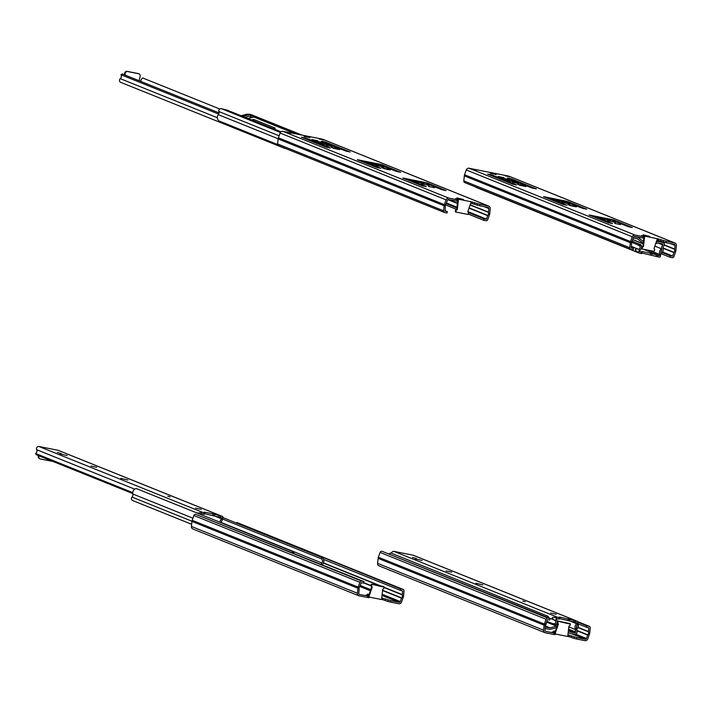 <?xml version="1.0" encoding="UTF-8"?>
<svg xmlns="http://www.w3.org/2000/svg" width="712" height="712" viewBox="0 0 712 712"><rect width="100%" height="100%" fill="white"/><g stroke="black" fill="none" stroke-linecap="round" stroke-linejoin="round"><path stroke-width="1.07" d="M555.298 631.224L553.616 631.019L555.146 631.66M576.925 637.578L585.264 639.225A1.086 1.006 111.9 0 0 586.457 638.504L587.685 635.068A0.685 0.632 -68.1 0 1 587.809 634.846A3.24 3.008 111.9 0 0 588.495 631.793A0.685 0.632 -68.1 0 1 588.477 631.544L588.842 627.939L586.519 627.236L586.839 625.803L588.966 626.222A1.744 1.62 -68.1 0 1 590.212 628.011L589.705 633.048A4.441 4.112 -68.1 0 1 589.447 634.169L587.738 638.949A2.563 2.376 -68.1 0 1 584.944 640.658L576.604 639.011L576.925 637.578L567.918 634.917M545.757 631.393L555.369 633.208L555.048 634.641L545.437 632.826A2.563 2.376 -68.1 0 1 543.603 630.2L544.11 625.172A4.441 4.112 -68.1 0 1 544.36 624.05L546.068 619.262A1.744 1.62 -68.1 0 1 547.973 618.096L550.109 618.514L549.78 619.947L547.35 619.707L546.131 623.142A0.685 0.632 -68.1 0 1 546.006 623.365A3.24 3.008 111.9 0 0 545.321 626.418A0.685 0.632 -68.1 0 1 545.339 626.667L544.983 630.271A1.086 1.006 111.9 0 0 545.757 631.393L545.428 631.259M554.808 632.959L555.013 632.354L552.37 631.936L555.369 633.208M555.013 632.354L557.834 623.837L557.06 622.546L557.816 621.087L569.671 623.472M555.28 633.146L558.404 624.068L557.63 622.778L558.386 621.318L570.419 624.166L569.938 625.572L568.906 626.151L567.749 636.475L555.2 633.983M567.758 636.377L568.906 636.608L569.235 635.175M550.109 618.514L381.988 551.266A1.744 1.62 -68.1 0 0 380.075 552.432L378.375 557.229A4.441 4.112 -68.1 0 0 378.117 558.35L377.618 563.37A2.563 2.376 -68.1 0 0 379.051 565.88L545.036 632.71M576.604 639.011L574.032 638.352L574.353 636.92M568.906 636.608L574.032 638.352M586.839 625.803L577.886 622.199M586.519 627.236L578.18 623.881M558.404 624.068L557.834 623.837M369.11 594.289L367.428 594.084L368.958 594.734M390.746 600.643L399.076 602.299A1.086 1.006 111.9 0 0 400.269 601.569L401.497 598.142A0.685 0.632 -68.1 0 1 401.621 597.92A3.24 3.008 111.9 0 0 402.316 594.867A0.685 0.632 -68.1 0 1 402.289 594.618L402.654 591.005L400.331 590.301L400.651 588.869L402.787 589.296A1.744 1.62 -68.1 0 1 404.024 591.085L403.517 596.113A4.441 4.112 -68.1 0 1 403.268 597.234L401.559 602.023A2.563 2.376 -68.1 0 1 398.756 603.731L390.425 602.076L390.746 600.643L381.739 597.982M359.569 594.467L369.19 596.282L368.861 597.706L359.248 595.891A2.563 2.376 -68.1 0 1 357.424 593.265L357.922 588.245A4.441 4.112 -68.1 0 1 358.18 587.124L359.88 582.327A1.744 1.62 -68.1 0 1 361.794 581.161L363.921 581.588L363.601 583.021L361.171 582.781L359.943 586.216A0.685 0.632 -68.1 0 1 359.818 586.439A3.24 3.008 111.9 0 0 359.133 589.491A0.685 0.632 -68.1 0 1 359.151 589.741L358.795 593.345A1.086 1.006 111.9 0 0 359.569 594.467L359.248 594.333M368.629 596.024L368.834 595.428L366.19 595.01L369.19 596.282M368.834 595.428L371.646 586.911L370.872 585.62L371.637 584.16L383.483 586.537M369.101 596.22L372.216 587.133L371.442 585.851L372.198 584.392L384.231 587.231L383.75 588.646L382.718 589.216L381.561 599.54L369.012 597.057M381.57 599.451L382.727 599.673L383.047 598.24M363.921 581.588L195.8 514.34A1.744 1.62 -68.1 0 0 193.886 515.506L192.187 520.303A4.441 4.112 -68.1 0 0 191.937 521.415L191.43 526.444A2.563 2.376 -68.1 0 0 192.863 528.954L358.857 595.775M390.425 602.076L387.844 601.418L388.173 599.994M382.727 599.673L387.844 601.418M400.651 588.869L236.793 522.474A1.744 1.62 -68.1 0 1 237.31 522.679M400.331 590.301L323.586 559.409M372.216 587.133L371.646 586.911M568.416 630.449L570.285 631.873A1.228 1.139 111.9 0 0 570.721 632.069L574.851 632.888A0.685 0.632 111.9 0 0 575.607 631.989A4.833 4.486 -68.1 0 1 575.492 629.577M577.708 622.991A4.423 4.103 -68.1 0 1 577.521 628.34A3.337 3.088 111.9 0 0 576.942 631.464A2.181 2.02 -68.1 0 1 574.522 634.339L570.392 633.52A2.723 2.528 -68.1 0 1 569.422 633.093L568.229 632.176M389.215 553.749A4.423 4.103 -68.1 0 1 390.844 553.002L548.32 616.396L548.534 617.847A2.928 2.714 111.9 0 0 548.48 617.856M576.444 627.45L576.435 627.45A4.833 4.486 -68.1 0 1 576.444 627.45A2.928 2.714 111.9 0 0 577.067 625.376M545.392 627.041L545.303 627.005A0.685 0.632 111.9 0 0 545.392 627.041L549.513 627.859A1.228 1.139 111.9 0 0 550.002 627.842L557.078 626.044M546.38 622.43A4.833 4.486 -68.1 0 1 545.214 625.777M546.691 617.144A4.423 4.103 -68.1 0 1 548.32 616.396M556.508 627.699L550.26 629.283A2.723 2.528 -68.1 0 1 549.192 629.319L545.152 628.518M321.112 564.349A4.833 4.486 -68.1 0 1 321.851 562.978A2.928 2.714 111.9 0 0 321.343 558.813L222.482 519.012M321.343 558.813L322.162 557.567L222.803 517.562M132.993 500.634A2.181 2.02 -68.1 0 1 132.014 497.083A3.337 3.088 111.9 0 0 132.833 494.003A4.423 4.103 -68.1 0 1 136.25 488.53L293.727 551.925L293.94 553.375A2.928 2.714 111.9 0 0 293.887 553.393M292.098 552.672A4.423 4.103 -68.1 0 1 293.727 551.925M322.162 557.567A4.423 4.103 -68.1 0 1 322.928 563.868A3.337 3.088 111.9 0 0 322.403 564.874M559.561 618.586L576.462 622.564A0.685 0.632 -68.1 0 1 576.702 623.748A4.423 4.103 111.9 0 0 575.67 629.648L576.551 628.118A2.928 2.714 -68.1 0 1 577.209 625.207L577.966 621.861A2.181 2.02 111.9 0 0 577.129 621.202L413.369 555.28A2.181 2.02 111.9 0 0 413.031 555.182L395.516 551.702M550.598 613.059L556.259 614.26L550.598 613.059M525.109 601.738L522.839 601.115L525.109 601.738M482.887 584.926L475.821 583.235L482.887 584.926M446.05 570.971L451.702 572.172L446.05 570.971M422.18 560.495L415.114 558.795L422.18 560.495M416.36 558.466L412.399 557.389L416.36 558.466M577.129 621.202A2.181 2.02 111.9 0 0 576.791 621.104L560.139 617.171L559.285 617.064L559.766 617.669L557.754 617.331A2.181 2.02 111.9 0 0 556.357 617.571L555.6 620.926A2.928 2.714 -68.1 0 1 554.951 623.828L552.485 623.57L546.798 621.282M395.543 551.604L393.994 551.399A2.181 2.02 111.9 0 0 391.502 553.26M554.951 623.828L555.102 625.563A4.423 4.103 111.9 0 0 556.704 619.778A0.685 0.632 -68.1 0 1 557.425 618.79L559.436 619.129L559.757 617.669L559.436 619.129M575.67 629.648L568.817 626.889M555.6 620.926L554.372 620.072C550.981 617.687 551.64 616.85 556.357 617.571M554.71 624.896L552.485 623.57M555.102 625.563L546.496 622.11M221.441 522.822A2.928 2.714 -68.1 0 1 222.189 520.312L222.945 516.957A2.181 2.02 111.9 0 0 222.108 516.307L58.348 450.385A2.181 2.02 111.9 0 0 58.01 450.278L40.495 446.807M204.54 513.681L221.45 517.668A0.685 0.632 -68.1 0 1 221.681 518.843A4.423 4.103 111.9 0 0 220.008 522.252M38.51 455.627L38.341 456.383A2.047 1.896 111.9 0 0 39.712 458.733M39.035 455.84L38.866 456.597A2.047 1.896 111.9 0 0 40.273 458.955L51.451 461.171A2.047 1.896 111.9 0 0 52.234 461.154M195.578 508.163L201.238 509.365L195.578 508.163M170.088 496.834L167.818 496.219L170.088 496.834M127.866 480.03L120.8 478.339L127.866 480.03M91.029 466.075L96.681 467.277L91.029 466.075M67.159 455.591L60.093 453.9L67.159 455.591M61.348 453.571L57.378 452.485L61.348 453.571M222.108 516.307A2.181 2.02 111.9 0 0 221.77 516.209L213.217 513.877L205.118 512.275L204.264 512.168L204.745 512.765L202.733 512.426A2.181 2.02 111.9 0 0 201.336 512.676L200.917 514.562M40.522 446.709L38.973 446.504A2.181 2.02 111.9 0 0 36.659 449.681A2.928 2.714 -68.1 0 1 35.6 453.508L36.321 454.745L132.761 493.567M201.674 514.865A0.685 0.632 -68.1 0 1 202.404 513.886L204.415 514.224L204.736 512.774L204.415 514.224M197.171 513.058L201.336 512.676M132.752 492.624L35.6 453.508M644.226 238.244L634.748 236.509A1.086 1.006 -68.1 0 0 633.555 237.238L632.327 240.674A0.685 0.632 111.9 0 1 632.203 240.896A3.24 3.008 -68.1 0 0 631.508 243.949A0.685 0.632 111.9 0 1 631.526 244.198L631.277 248.052M666.245 241.261L665.916 242.694L674.255 244.35A1.086 1.006 -68.1 0 1 675.029 245.462L674.673 249.067A0.685 0.632 111.9 0 0 674.691 249.316A3.24 3.008 -68.1 0 1 674.006 252.377A0.685 0.632 111.9 0 0 673.881 252.591L672.653 256.035L670.223 255.795L669.903 257.228L672.03 257.646A1.744 1.62 111.9 0 0 673.944 256.48L675.644 251.692A4.441 4.112 111.9 0 0 675.902 250.571L676.4 245.542A2.563 2.376 111.9 0 0 674.576 242.917L663.664 240.612L663.344 242.035L656.927 240.042M665.916 242.694L663.344 242.035M471.869 169.314A1.362 1.264 111.9 0 0 471.469 169.145L476.346 170.524M643.817 238.298L642.918 246.299L641.886 246.868L641.405 248.283L642.153 248.977M644.449 237.924L643.488 246.521L642.224 247.411L642.215 249.013L653.999 251.354L654.755 249.894L653.99 248.604L657.381 238.725L644.173 236.01L644.102 236.633M476.435 170.132L471.469 169.145M657.381 238.725L663.664 240.612M674.967 243.032L508.982 176.211A2.563 2.376 111.9 0 0 508.582 176.095L469.074 168.255A2.563 2.376 111.9 0 0 466.271 169.963L464.562 174.751A4.441 4.112 111.9 0 0 464.313 175.873L463.806 180.901A1.744 1.62 111.9 0 0 464.776 182.61L630.77 249.44A1.744 1.62 111.9 0 0 631.037 249.52L633.164 249.939L633.493 248.506L631.357 248.088M644.173 236.01L641.681 235.627L644.68 236.891L635.068 235.076A2.563 2.376 111.9 0 0 632.265 236.785L630.556 241.573A4.441 4.112 111.9 0 0 630.307 242.694L629.791 247.723A1.744 1.62 111.9 0 0 630.77 249.44M510.273 176.843L505.306 175.864L510.273 176.843A1.362 1.264 111.9 0 0 509.311 177.057M643.105 234.818L649.647 236.42L643.105 234.818M620.544 224.618L614.634 223.363L620.544 224.618M615.577 222.402L607.478 220.684L615.577 222.402M602.236 218.415L610.478 220.604L602.236 218.415M612.498 223.568L608.591 222.794L589.038 214.962L613.566 219.91L632.309 227.555L628.26 226.692L610.665 219.688L596.558 216.777L612.471 223.666M559.036 201.024L556.508 199.965L564.945 202.279L559.036 201.024M570.045 204.068L561.946 202.35L570.045 204.068M570.463 205.626L567.945 204.566L576.373 206.88L570.463 205.626M511.438 178.863L507.389 178.009L516.538 181.818L503.153 179.219L491.734 174.956L487.684 174.102L500.331 179.29L512.613 184.15L516.52 184.933L504.559 180.02L517.953 182.619L532.282 188.057L536.332 188.911L511.438 178.863L511.278 179.593M518.532 183.545L512.622 182.29L518.532 183.545M523.391 185.503L525.919 186.562L520 185.307L517.482 184.248L523.391 185.503L523.24 186.17M509.4 179.647L501.177 177.902L509.4 179.647M504.016 177.706L498.106 176.451L504.016 177.706M496.131 174.547L490.346 173.319L496.131 174.547M568.043 201.576L543.514 196.628L563.058 204.469L566.966 205.243L550.011 198.319L563.076 200.837L582.727 208.367L586.777 209.23L568.043 201.576L567.865 202.377M658.547 238.858L658.217 240.291M633.493 248.506L631.188 247.58M669.903 257.228L661.226 253.73M570.17 202.43L569.983 203.232M570.365 202.591L570.196 203.32M550.492 198.532L550.314 199.333M550.688 198.684L550.527 199.422M524.842 184.266L524.682 184.995M524.655 184.114L524.477 184.915M520.775 182.548L520.588 183.376M519.876 182.263L519.689 183.064M501.106 178.65L500.919 179.477M500.162 178.347L499.984 179.148M500.082 178.32L499.904 179.113M505.173 180.359L505.004 181.088M504.986 180.207L504.799 181.008M670.223 255.795L662.302 252.6M643.488 246.521L642.918 246.299M644.645 236.206L644.574 236.829M615.693 220.765L615.515 221.565M615.889 220.916L615.729 221.646M596.024 216.857L595.837 217.658M596.22 217.018L596.051 217.747M458.047 201.318L448.56 199.583A1.086 1.006 -68.1 0 0 447.367 200.312L446.139 203.739A0.685 0.632 111.9 0 1 446.015 203.961A3.24 3.008 -68.1 0 0 445.329 207.014A0.685 0.632 111.9 0 1 445.347 207.263L445.098 211.126M480.057 204.335L479.737 205.768L488.067 207.415A1.086 1.006 -68.1 0 1 488.841 208.536L488.485 212.14A0.685 0.632 111.9 0 0 488.503 212.39A3.24 3.008 -68.1 0 1 487.818 215.442A0.685 0.632 111.9 0 0 487.693 215.665L486.465 219.1L484.035 218.86L483.715 220.293L485.851 220.72A1.744 1.62 111.9 0 0 487.756 219.554L489.464 214.757A4.441 4.112 111.9 0 0 489.714 213.636L490.212 208.616A2.563 2.376 111.9 0 0 488.387 205.99L477.485 203.677L477.165 205.109L470.748 203.107M479.737 205.768L477.165 205.109M285.69 132.379A1.362 1.264 111.9 0 0 285.281 132.218L290.158 133.589M457.629 201.363L456.73 209.364L455.698 209.942L455.217 211.357L455.965 212.051M458.27 200.998L457.3 209.595L456.036 210.476L456.036 212.078L467.82 214.428L468.576 212.968L467.802 211.678L471.193 201.799L457.985 199.084L457.914 199.707M290.247 133.206L285.281 132.218M471.193 201.799L477.485 203.677M488.788 206.106L322.794 139.285A2.563 2.376 111.9 0 0 322.403 139.16L282.895 131.328A2.563 2.376 111.9 0 0 280.092 133.037L278.383 137.825A4.441 4.112 111.9 0 0 278.125 138.947L277.618 143.975A1.744 1.62 111.9 0 0 278.597 145.684L444.582 212.505A1.744 1.62 111.9 0 0 444.849 212.585L446.985 213.013L447.305 211.58L445.178 211.153M457.985 199.084L455.502 198.692L458.501 199.965L448.88 198.15A2.563 2.376 111.9 0 0 446.077 199.858L444.368 204.647A4.441 4.112 111.9 0 0 444.119 205.768L443.612 210.797A1.744 1.62 111.9 0 0 444.582 212.505M324.094 139.917L319.127 138.929L324.094 139.917A1.362 1.264 111.9 0 0 323.123 140.13M456.926 197.883L463.459 199.494L456.926 197.883M434.356 187.683L428.446 186.428L434.356 187.683M429.389 185.467L421.29 183.749L429.389 185.467M416.057 181.48L424.29 183.678L416.057 181.48M426.31 186.642L422.403 185.868L402.858 178.027L427.387 182.975L446.121 190.629L442.072 189.766L424.477 182.753L410.379 179.842L426.292 186.74M372.848 164.089L370.329 163.03L378.766 165.344L372.848 164.089M383.857 167.142L375.767 165.424L383.857 167.142M384.284 168.691L381.757 167.631L390.194 169.945L384.284 168.691M325.25 141.937L321.343 141.163L330.359 144.883L316.965 142.293L305.555 138.03L301.505 137.167L310.263 140.798L326.425 147.224L330.341 147.998L318.38 143.094L331.765 145.693L346.103 151.122L350.153 151.985L325.25 141.937L325.09 142.667M332.344 146.619L326.434 145.364L332.344 146.619M337.203 148.577L339.731 149.636L333.821 148.381L331.294 147.322L337.203 148.577L337.061 149.235M323.221 142.712L314.998 140.967L323.221 142.712M317.828 140.78L311.918 139.525L317.828 140.78M309.942 137.612L304.166 136.384L309.942 137.612M381.855 164.65L357.326 159.702L376.87 167.534L380.787 168.308L363.823 161.384L376.888 163.902L396.548 171.441L400.598 172.295L381.855 164.65L381.677 165.451M472.359 201.932L472.038 203.365M447.305 211.58L445 210.654M483.715 220.293L468.318 214.098M456.668 209.408L445.463 204.896M383.982 165.504L383.804 166.305M384.177 165.656L384.017 166.394M364.304 161.606L364.126 162.407M364.508 161.757L364.339 162.487M338.663 147.331L338.494 148.06M338.467 147.179L338.289 147.98M334.596 145.622L334.409 146.45M333.688 145.328L333.51 146.138M314.918 141.724L314.731 142.551M313.974 141.421L313.796 142.222M313.894 141.385L313.716 142.186M318.985 143.432L318.825 144.162M318.798 143.281L318.62 144.082M484.035 218.86L468.514 212.612M456.89 207.94L446.184 203.623M457.3 209.595L456.73 209.364M458.457 199.271L458.386 199.894M429.514 183.83L429.327 184.63M429.71 183.99L429.541 184.72M409.836 179.931L409.658 180.732M410.032 180.083L409.872 180.821M655.707 243.593L657.915 243.032A1.228 1.139 -68.1 0 1 658.395 243.015L662.525 243.833A0.685 0.632 -68.1 0 1 662.827 244.946A4.833 4.486 111.9 0 0 661.555 248.906M660.87 253.97A4.423 4.103 111.9 0 0 663.006 249.013A3.337 3.088 -68.1 0 1 663.824 245.934A2.181 2.02 111.9 0 0 662.854 242.383L658.725 241.564A2.723 2.528 111.9 0 0 657.657 241.59L656.277 241.938M643.452 241.564L638.486 237.79A2.723 2.528 111.9 0 0 637.525 237.354L634.009 236.66M631.82 247.838L631.971 247.598A2.928 2.714 -68.1 0 1 631.259 246.842M631.428 243.486A2.928 2.714 -68.1 0 1 631.473 243.433A4.833 4.486 111.9 0 0 632.514 240.149M633.271 238.039L637.196 238.814A1.228 1.139 -68.1 0 1 637.623 239.01L643.256 243.29M661.688 250.339A2.928 2.714 -68.1 0 1 660.905 252.128M295.524 133.838L253.792 117.026L247.963 118.512M273.63 128.845L275.241 128.124L253.899 119.518L251.318 119.856M280.946 131.827L226.736 110.004L221.325 108.669A2.181 2.02 111.9 0 0 218.895 111.553A3.337 3.088 -68.1 0 1 218.317 114.676A4.423 4.103 111.9 0 0 219.082 120.978L277.653 144.563M242.65 116.368L248.479 114.89A2.723 2.528 111.9 0 1 249.547 114.863L250.882 115.121L250.553 116.581L249.218 116.323A1.228 1.139 111.9 0 0 248.737 116.332L244.946 117.293M226.736 110.004A2.723 2.528 111.9 0 1 227.155 110.129L228.766 110.778A2.723 2.528 111.9 0 1 229.308 111.09L229.923 111.553M250.882 115.121L254.86 116.999A2.723 2.528 -68.1 0 0 253.792 117.026M252.484 117.364L250.553 116.581M233.661 112.79A2.723 2.528 -68.1 0 1 234.079 112.923L280.982 131.8M249.547 114.863L247.936 114.214A2.723 2.528 111.9 0 0 246.868 114.24L241.039 115.727M247.936 114.214L250.784 114.516A2.181 2.02 111.9 0 1 251.113 114.614L302.093 135.138M250.927 116.732A0.685 0.632 -68.1 0 1 250.757 117.08A4.833 4.486 111.9 0 0 250.135 117.961M641.806 253.597L642.135 252.128L641.806 253.597L639.794 253.258A2.181 2.02 -68.1 0 1 638.628 252.511C634.33 249.939 634.116 248.791 637.979 249.049L639.385 249.155A2.928 2.714 111.9 0 0 640.043 246.245L637.845 244.812L640.284 245.186L640.925 244.714A4.423 4.103 -68.1 0 1 639.892 250.624A0.685 0.632 111.9 0 0 640.124 251.799L642.135 252.137L641.663 251.55L642.518 251.648L650.617 253.25L659.17 255.581A0.685 0.632 111.9 0 0 659.891 254.585A4.423 4.103 -68.1 0 1 661.493 248.8L661.644 250.535A2.928 2.714 111.9 0 0 660.985 253.436L660.238 256.792A2.181 2.02 -68.1 0 1 658.84 257.041L641.93 253.054M476.034 187.336A2.181 2.02 -68.1 0 1 474.984 186.722M637.845 244.812L632.042 242.472M640.925 244.714L632.416 241.297M640.284 245.186L640.043 246.245M638.628 252.511L639.385 249.155M661.493 248.8L654.844 246.121M140.709 81.364A4.423 4.103 -68.1 0 1 142.712 77.973L219.794 109.007M124.858 74.991L125.267 73.167A2.047 1.896 -68.1 0 1 127.581 71.547L138.751 73.763A2.047 1.896 -68.1 0 1 140.166 76.122L139.125 80.732M124.342 74.778L124.751 72.962A2.047 1.896 -68.1 0 1 127.056 71.342L138.235 73.559A2.047 1.896 -68.1 0 1 138.796 73.772M121.013 82.441A2.181 2.02 -68.1 0 1 120.275 78.658A2.928 2.714 111.9 0 0 120.96 74.751L122.144 73.897L219.02 112.897M285.699 148.541L284.773 148.363A2.181 2.02 -68.1 0 1 283.723 147.749M218.682 114.089L120.96 74.751M585.264 639.225L571.772 633.796M558.386 621.318L557.816 621.087M557.879 621.674L557.309 621.442M570.107 623.641L569.538 623.409M553.767 634.481L554.087 633.048M586.457 638.504L575.741 634.187M547.973 618.096L381.988 551.266M546.068 619.262L380.075 552.432M544.36 624.05L378.375 557.229M544.11 625.172L378.117 558.35M543.603 630.2L377.618 563.37M588.966 626.222L577.886 621.763M571.344 637.267L571.665 635.834M588.842 627.939L587.658 627.459M588.477 631.544L578.091 627.361M588.495 631.793L577.993 627.566M587.809 634.846L576.8 630.414M587.685 635.068L576.809 630.69M557.71 623.151L557.14 622.92M557.63 622.778L557.06 622.546M399.076 602.299L382.024 595.437M370.338 590.729L359.783 586.483M372.198 584.392L371.637 584.16M371.691 584.748L371.121 584.516M383.919 586.715L383.35 586.483M367.579 597.546L367.908 596.113M400.269 601.569L382.148 594.28M370.703 589.669L360.219 585.451M361.794 581.161L195.8 514.34M359.88 582.327L193.886 515.506M358.18 587.124L192.187 520.303M357.922 588.245L191.937 521.415M357.424 593.265L191.43 526.444M402.787 589.296L236.793 522.474M385.156 600.341L385.477 598.908M402.654 591.005L401.479 590.533M402.289 594.618L384.204 587.338M380.867 585.994L323.497 562.898M402.316 594.867L384.16 587.56M379.683 585.754L323.399 563.103M401.621 597.92L382.602 590.257M370.89 585.549L363.681 582.647M401.497 598.142L382.575 590.524M370.872 585.807L363.627 582.897M371.522 586.216L370.952 585.994M371.442 585.851L370.872 585.62M569.422 633.093L568.185 632.585M575.607 631.989L568.568 629.15M574.851 632.888L568.434 630.307M557.692 624.246L556.624 623.81M557.541 624.7L556.384 624.237M557.398 625.1L556.134 624.593M550.002 627.842L545.232 625.928M549.513 627.859L545.259 626.142M321.851 562.978L221.414 522.546M192.934 518.194L132.833 494.003M191.955 521.22L132.014 497.083M576.702 623.748L568.06 620.268M576.791 621.104L413.031 555.182M557.754 617.331L393.994 551.399M573.783 621.968L574.112 620.508M569.431 620.606L569.76 619.146M575.305 622.332L575.634 620.873M567.909 620.241L568.238 618.781M559.81 618.63L560.139 617.171M558.582 619.013L558.911 617.562M554.372 620.072L548.516 617.713M221.681 518.843L213.039 515.372M221.77 516.209L58.01 450.278M202.733 512.426L38.973 446.504M218.771 517.063L219.091 515.604M214.41 515.711L214.739 514.251M220.284 517.437L220.613 515.977M212.888 515.337L213.217 513.877M204.789 513.735L205.118 512.275M203.561 514.117L203.89 512.658M134.764 489.18L36.659 449.681M38.341 456.383L38.866 456.597M641.975 248.515L641.405 248.283M674.576 242.917L508.582 176.095M635.068 235.076L469.074 168.255M643.399 236.731L643.078 238.164M675.029 245.462L670.312 243.566M629.791 247.723L463.806 180.901M630.307 242.694L464.313 175.873M630.556 241.573L464.562 174.751M632.265 236.785L466.271 169.963M545.481 196.877L545.356 197.411M564.091 200.57L563.993 201.033M550.109 198.381L549.931 199.182M515.684 181.702L515.586 182.147M503.153 179.219L502.921 180.252M501.435 178.783L501.257 179.584M491.734 174.956L491.574 175.686M504.648 180.074L504.47 180.875M672.359 256.213L662.516 252.253M672.653 256.035L662.641 252.003M673.881 252.591L662.934 248.185M674.006 252.377L662.952 247.927M674.691 249.316L664.287 245.133M674.673 249.067L664.349 244.919M660.976 239.526L660.656 240.959M642.455 247.1L641.886 246.868M642.224 247.411L641.654 247.18M607.95 219.545L607.799 220.204M591.005 215.211L590.889 215.745M609.623 218.904L609.517 219.367M613.566 219.91L613.388 220.711M595.641 216.706L595.463 217.507M562.418 201.22L562.275 201.879M573.854 205.821L573.703 206.48M455.787 211.58L455.217 211.357M488.387 205.99L322.403 139.16M448.88 198.15L282.895 131.328M457.22 199.805L456.89 201.238M488.841 208.536L484.124 206.64M443.612 210.797L277.618 143.975M444.119 205.768L278.125 138.947M444.368 204.647L278.383 137.825M446.077 199.858L280.092 133.037M359.293 159.951L359.168 160.485M377.912 163.644L377.805 164.107M363.93 161.446L363.752 162.247M329.505 144.776L329.407 145.221M316.965 142.293L316.733 143.326M315.247 141.857L315.069 142.658M305.555 138.03L305.386 138.76M318.469 143.148L318.282 143.949M486.171 219.287L468.033 211.989M456.944 207.521L446.317 203.24M486.465 219.1L467.828 211.597M456.971 207.228L446.415 202.982M487.693 215.665L469.012 208.144M457.398 203.463L447.946 199.663M487.818 215.442L469.101 207.904M457.424 203.205L448.373 199.565M488.503 212.39L470.098 204.985M488.485 212.14L470.178 204.771M474.788 202.591L474.468 204.024M456.267 210.165L455.698 209.942M456.036 210.476L455.466 210.254M421.762 182.619L421.62 183.278M404.825 178.276L404.701 178.81M423.435 181.969L423.337 182.432M427.387 182.975L427.209 183.776M409.453 179.78L409.275 180.581M376.239 164.285L376.087 164.953M387.666 168.886L387.515 169.554M657.657 241.59L656.553 241.145M662.827 244.946L658.022 243.015M643.203 243.762L632.728 239.543M637.623 239.01L637.089 238.796M637.525 237.354L636.092 236.776M662.854 242.383L657.132 240.078M658.725 241.564L656.687 240.745M253.899 119.518L253.614 120.782M251.852 117.525L250.757 117.08M280.386 132.45L221.325 108.669M278.152 138.76L218.317 114.676M279.104 135.787L218.895 111.553M301.915 135.102L250.784 114.516M248.479 114.89L246.868 114.24M297.794 134.283L254.86 116.999M659.891 254.585L649.789 250.517M659.17 255.581L643.506 249.271M637.979 249.049L631.313 246.361M658.013 255.35L657.683 256.81M656.491 254.976L656.161 256.436M652.139 253.623L651.809 255.083M650.617 253.25L650.287 254.709M642.518 251.648L642.188 253.107M641.281 252.03L640.951 253.49M138.235 73.559L138.751 73.763M217.365 117.738L120.275 78.658M124.751 72.962L125.267 73.167M127.056 71.342L127.581 71.547M577.85 621.718L589.242 626.302M569.6 623.436L570.17 623.668M237.06 522.555L403.054 589.376M383.421 586.501L383.99 586.732M556.642 623.774L557.71 624.21M568.167 632.674L569.974 633.395M132.655 500.536L191.644 524.281M39.961 458.857L39.436 458.653M473.569 169.972L471.673 169.207M641.646 248.782L642.215 249.013M549.824 199.138L550.011 198.319M516.431 182.316L516.538 181.818M504.381 180.839L504.559 180.02M644.36 238.324L644.68 236.891M595.348 217.463L595.535 216.644M287.381 133.037L285.494 132.281M455.466 211.856L456.036 212.078M363.636 162.211L363.823 161.384M330.243 145.39L330.359 144.883M318.193 143.913L318.38 143.094M458.172 201.398L458.501 199.965M409.169 180.536L409.356 179.718M632.701 239.624L643.194 243.851M657.309 240.113L663.183 242.481M636.306 236.82L637.943 237.479M475.696 187.238L639.465 253.16M139.071 73.861L138.546 73.648M120.684 82.334L284.444 148.265"/></g></svg>
